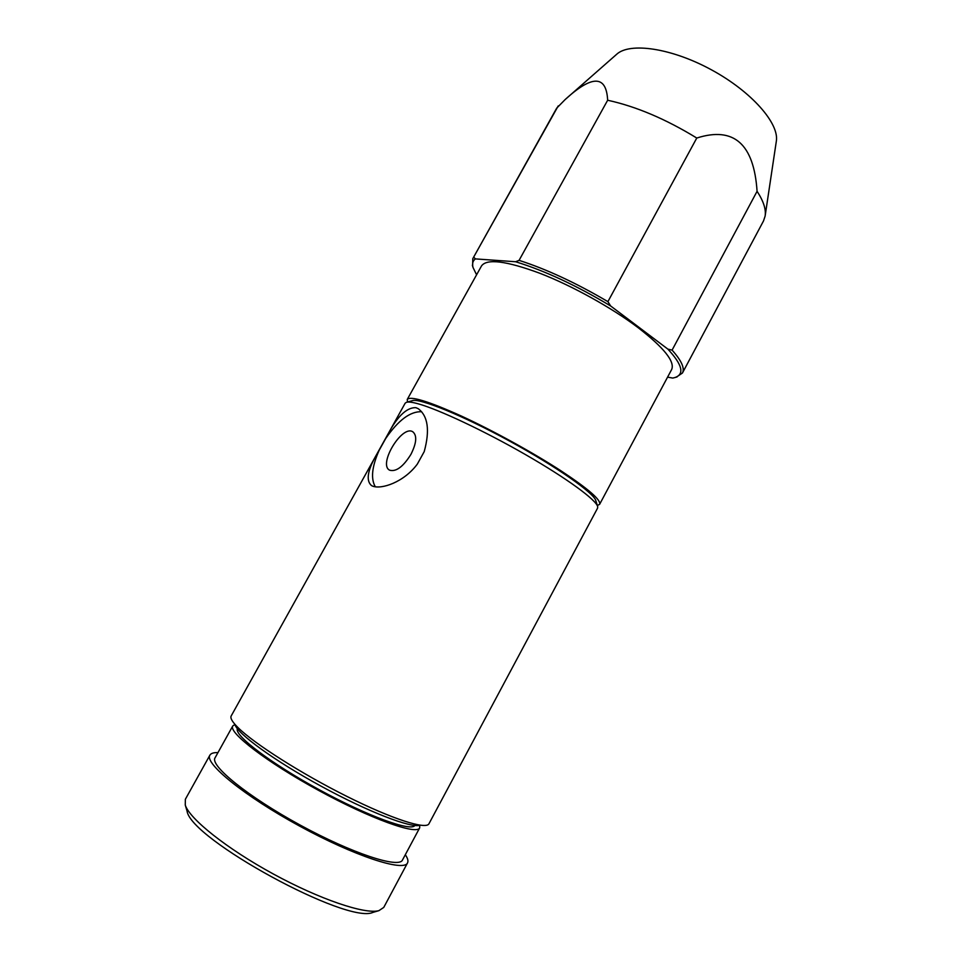 <?xml version="1.0" encoding="UTF-8"?>
<svg xmlns="http://www.w3.org/2000/svg" width="961" height="961" viewBox="0 0 961 961"><rect width="100%" height="100%" fill="white"/><g stroke="black" fill="none" stroke-linecap="round" stroke-linejoin="round"><path stroke-width="1.44" d="M234.844 724.246C236.742 733.255 274.293 760.716 321.154 786.218C367.979 811.793 411.404 828.478 419.993 825.199M217.979 752.595C213.654 752.475 210.964 753.328 209.894 755.166L185.365 799.264L185.269 805.066C189.437 818.784 226.712 848.611 273.308 873.981C319.857 899.4 365.132 914.584 378.922 910.644L383.751 907.424L407.524 862.918C408.485 861.02 407.752 858.293 405.314 854.725M186.806 810.243L187.047 811.048C190.518 839.133 347.45 924.686 372.928 912.397L373.733 912.157M209.894 755.166C204.116 763.178 244.418 796.068 299.46 826.016C354.441 856.059 403.92 872.107 407.524 862.918M234.916 724.51L232.778 725.951L215.072 757.809C209.618 765.449 247.914 796.657 300.012 824.994C352.05 853.428 399.031 868.72 402.491 859.999L419.681 827.865L419.729 825.271M232.778 725.951C228.021 732.342 266.882 762.253 318.812 790.519C370.694 818.856 416.894 835.313 419.681 827.865M237.391 728.714C233.979 735.273 270.786 763.37 319.232 789.726C367.643 816.177 411.2 831.902 414.864 825.475M238.208 727.777C254.365 743.742 301.454 773.713 346.825 796.381C392.244 819.132 426.216 829.908 428.954 823.769L597.586 508.129L597.682 506.651C596.288 499.948 566.834 478.338 525.391 454.541C484.008 430.756 438.348 409.314 418.059 403.776C412.185 402.154 408.281 401.674 406.347 402.335L405.158 403.212L231.193 715.945C230.015 718.071 232.358 722.011 238.208 727.777M372.4 486.026L371.607 485.641C365.276 480.344 367.811 468.536 379.187 450.228L385.745 438.444C396.088 417.567 406.143 407.308 415.909 407.668L418.167 408.653C427.993 415.993 430.011 430.312 424.221 451.61L417.35 464.067C403.92 482.266 381.205 489.81 372.4 486.026M421.627 411.716C410.287 411.272 398.322 420.185 385.745 438.444M379.187 450.228C371.907 466.541 370.622 478.734 375.319 486.807M410.936 454.361C403.224 466.71 396.148 471.995 389.685 470.205C377.793 464.656 402.046 424.462 412.834 431.801C417.218 435.549 416.581 443.069 410.936 454.361M406.791 402.203L412.221 400.713C419.212 397.794 462.205 415.212 509.39 440.979C556.599 466.686 594.535 493.377 595.868 500.837L597.55 506.207M407.5 402.01L407.248 399.452C410.527 395.752 428.558 401.29 461.352 416.041C492.933 430.576 532.862 452.535 560.936 470.782C588.288 488.849 601.178 500.032 599.616 504.333L597.334 505.51M566.173 98.671L616.554 54.381C629.647 41.984 671.655 48.05 711.669 69.949C751.766 91.727 779.623 123.753 776.296 141.471L765.172 215.732M472.656 266.221L472.764 258.713L556.683 108.161L565.14 99.572C592.204 74.802 606.379 75.03 607.652 100.244C636.002 106.419 665.709 119.02 696.773 138.036C733.844 126.203 753.941 143.958 757.076 191.299C763.514 201.149 766.193 209.426 765.112 216.117L763.514 220.934L682.43 373.024L676.4 377.12M472.764 258.713L558.233 105.902M473.869 257.26L475.383 258.893L515.613 261.74L519.072 260.359C546.461 269.152 576.059 282.918 607.905 301.646L696.773 138.036M607.905 301.646L610.643 305.97L667.871 349.119L672.087 350.116L757.076 191.299M667.871 349.119C682.394 364.784 684.737 374.261 674.886 377.553L672.772 378.069L667.571 377.144M672.087 350.116C681.493 360.627 684.941 368.255 682.43 373.024M519.072 260.359L607.652 100.244M515.613 261.74C544.683 270.69 576.36 285.429 610.643 305.97M476.584 274.81L473.04 267.506C472.007 263.71 472.776 260.839 475.383 258.893M407.248 399.452L481.545 265.885C486.903 258.437 506.375 260.899 539.962 273.308C572.167 285.789 611.496 307.58 638.116 327.665C663.943 347.702 675.115 361.66 671.643 369.529L599.616 504.333M372.928 912.397L378.922 910.644M187.047 811.048L185.269 805.066M674.886 377.553L677.085 376.928M473.04 267.506L472.38 265.32"/></g></svg>
